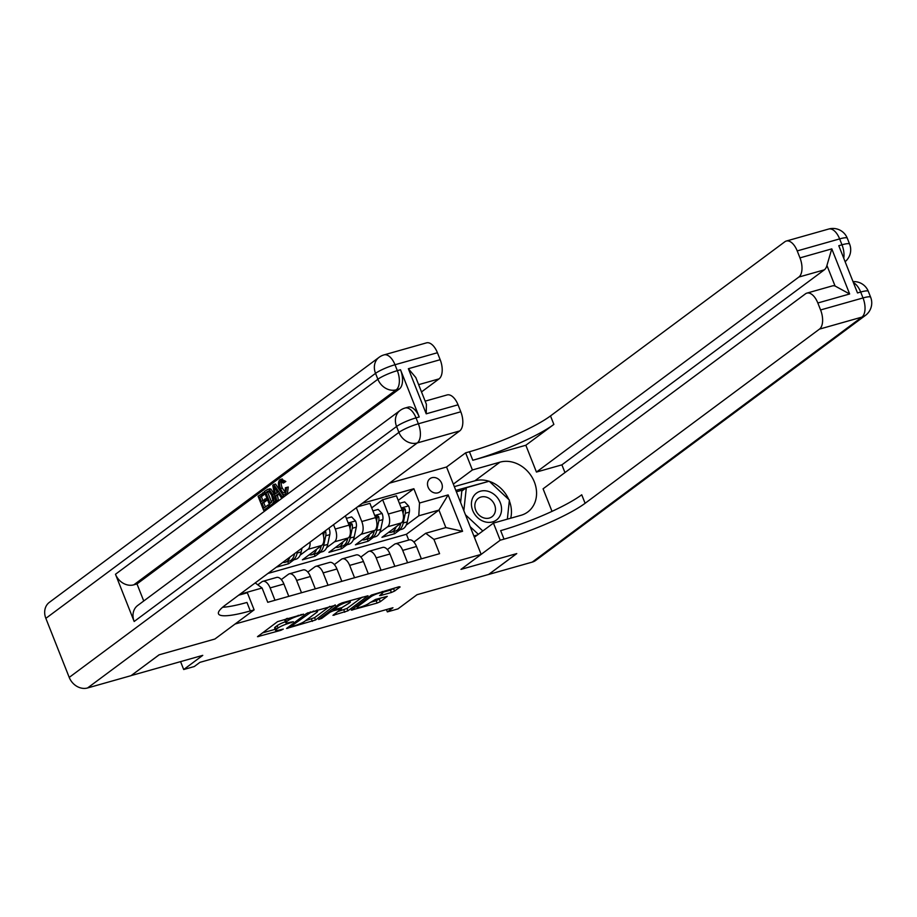 <?xml version="1.0" encoding="UTF-8"?>
<svg xmlns="http://www.w3.org/2000/svg" width="917" height="917" viewBox="0 0 917 917"><rect width="100%" height="100%" fill="white"/><g stroke="black" fill="none" stroke-linecap="round" stroke-linejoin="round"><path stroke-width="1.38" d="M303.561 614.126L277.564 621.634L257.494 636.696L280.866 630.323L283.284 629.096L279.536 629.99A8.093 1.33 158.4 0 1 275.547 630.346A8.093 1.33 158.4 0 1 276.395 629.257L278.046 628.03A8.093 1.33 158.4 0 1 288.236 623.526L293.325 621.726L289.772 622.379A8.093 1.33 158.4 0 1 285.783 622.746A8.093 1.33 158.4 0 1 286.631 621.646L288.282 620.419A8.093 1.33 158.4 0 1 298.472 615.915L303.561 614.126M431.918 477.711A8.242 6.923 53.4 0 0 429.993 478.651A8.242 6.923 53.4 0 0 428.663 488.337A8.242 6.923 53.4 0 0 437.902 492.83A8.242 6.923 53.4 0 0 439.828 491.89A8.242 6.923 53.4 0 0 441.157 482.204A8.242 6.923 53.4 0 0 431.918 477.711M391.376 592.485L394.551 591.087L400.11 586.949L399.136 586.72L371.374 595.087L351.291 610.149L377.116 603.077L380.303 601.678L387.283 596.348L375.523 599.431L369.001 603.317A6.763 1.112 158.4 0 1 362.123 606.573A6.763 1.112 158.4 0 1 357.149 607.375A6.763 1.112 158.4 0 1 357.859 606.469L370.904 596.772A6.763 1.112 158.4 0 1 377.793 593.517A6.763 1.112 158.4 0 1 382.767 592.703A6.763 1.112 158.4 0 1 382.045 593.62L379.604 595.58L380.853 595.465L391.376 592.485L390.436 590.124L394.574 588.015M387.352 611.891L397.955 608.888L417.017 594.72L488.612 574.455L516.649 553.627L460.964 569.388L481.15 554.384L235.061 624.03L214.876 639.034L254.124 609.862L250.307 610.94A64.385 10.626 -21.6 0 1 218.487 613.805A64.385 10.626 -21.6 0 1 225.307 605.117L459.681 430.944L417.258 442.957L87.562 687.968L131.051 675.657L159.088 654.818L214.876 639.034L159.191 654.795L131.142 675.588L202.76 655.357L183.698 669.525L194.301 666.521L199.906 662.361L392.957 607.73L387.352 611.891L386.424 609.576M335.358 605.277L306.622 613.416L286.54 628.477L315.54 620.007L335.198 604.876M342.179 602.836L368.004 595.775L347.921 610.837L332.974 615.33L341.548 608.682L333.318 610.768L330.131 612.178L321.775 618.39L318.669 619.456L338.992 604.246L342.179 602.836M389.393 483.179L446.556 467.005L481.15 554.384M255.213 582.903L262.09 588.015L267.753 602.309L439.587 553.673L433.924 539.391L425.706 533.27L445.857 527.573L438.934 510.093L418.782 515.801L406.185 525.154M262.09 588.015L239.853 594.308M362.284 503.33L413.865 488.727L419.527 503.02L448.161 494.916L462.569 531.287L433.924 539.391M180.569 661.638L183.698 669.525M408.707 540.044L406.414 534.267L267.913 573.457M406.414 534.267L438.934 510.093L448.161 494.916M399.972 529.774L394.677 533.717L393.806 531.528M371.706 507.858L382.641 499.731L396.431 495.833L402.093 510.116A10.305 5.319 74.2 0 1 401.348 522.896L381.942 537.316L394.677 533.717M382.641 499.731L388.304 514.024A10.305 5.319 74.2 0 1 387.559 526.805L379.661 532.662M373.448 537.282L368.153 541.225L367.281 539.024M357.573 506.826L369.918 503.341L375.569 517.624A10.305 5.319 74.2 0 1 374.824 530.404L355.429 544.824L368.153 541.225M356.323 507.754L361.779 521.532A10.305 5.319 74.2 0 1 361.034 534.313L353.148 540.17M346.935 544.79L341.64 548.721L340.769 546.532M345.388 515.881L349.056 525.132A10.305 5.319 74.2 0 1 348.311 537.912L328.905 552.332L341.64 548.721M333.547 524.684L335.267 529.029A10.305 5.319 74.2 0 1 334.522 541.809L326.635 547.678M320.411 552.298L315.116 556.229L314.256 554.04M322.601 532.811A10.305 5.319 74.2 0 1 321.787 545.42L302.392 559.828L315.116 556.229M310.049 542.142A10.305 5.319 74.2 0 1 307.997 549.317L300.111 555.175M293.898 559.794L288.603 563.737L287.732 561.548M276.326 567.21L288.603 563.737M257.803 584.828L261.884 581.802A10.305 5.319 74.2 0 1 262.824 581.332A10.305 5.319 74.2 0 1 270.114 587.912L274.997 600.257M281.29 579.578L288.408 574.294A10.305 5.319 74.2 0 1 289.336 573.836A10.305 5.319 74.2 0 1 296.627 580.415L301.51 592.749M307.814 572.07L314.921 566.798A10.305 5.319 74.2 0 1 315.861 566.328A10.305 5.319 74.2 0 1 323.151 572.907L328.034 585.241M334.327 564.574L341.433 559.29A10.305 5.319 74.2 0 1 342.373 558.82A10.305 5.319 74.2 0 1 349.664 565.399L354.547 577.744M360.851 557.066L367.958 551.782A10.305 5.319 74.2 0 1 368.886 551.323A10.305 5.319 74.2 0 1 376.176 557.891L381.071 570.236M387.364 549.558L394.47 544.274A10.305 5.319 74.2 0 1 395.41 543.815A10.305 5.319 74.2 0 1 402.701 550.395L407.584 562.729M413.888 542.062L425.706 533.27M398.219 500.361L413.865 488.727M262.824 581.332L276.613 577.435A10.305 5.319 74.2 0 1 283.903 584.014L288.786 596.348M289.336 573.836L303.126 569.927A10.305 5.319 74.2 0 1 310.416 576.506L315.299 588.852M315.861 566.328L329.639 562.43A10.305 5.319 74.2 0 1 336.94 568.998L341.823 581.344M342.373 558.82L356.163 554.923A10.305 5.319 74.2 0 1 363.453 561.502L368.336 573.836M368.886 551.323L382.676 547.415A10.305 5.319 74.2 0 1 389.966 553.994L394.86 566.328M395.41 543.815L409.2 539.907A10.305 5.319 74.2 0 1 416.49 546.486L421.373 558.831M418.782 515.801L419.527 503.02M462.569 531.287L445.857 527.573M285.783 622.746L284.843 620.385A8.093 1.33 158.4 0 1 285.703 619.284L286.712 618.539M285.393 621.76A8.093 1.33 158.4 0 0 277.117 625.669L278.046 628.03M275.547 630.346L274.607 627.985A8.093 1.33 158.4 0 1 275.467 626.896L277.117 625.669M262.365 632.936L275.134 629.314M305.464 620.729L314.611 617.645L329.811 606.343M310.554 612.499L290.93 626.414L294.632 625.715A8.093 1.33 158.4 0 0 304.822 621.21L316.709 612.373A8.093 1.33 158.4 0 0 317.569 611.284A8.093 1.33 158.4 0 0 313.568 611.65L310.554 612.499L310.301 611.868M362.192 597.173L346.981 608.475L347.921 610.837M337.846 611.57L346.981 608.475M349.618 602.824A6.763 1.112 158.4 0 0 350.328 601.907A6.763 1.112 158.4 0 0 345.365 602.721A6.763 1.112 158.4 0 0 338.476 605.977L333.605 609.736L341.835 607.65L349.618 602.824M382.618 592.336L390.436 590.124M370.227 602.412L376.188 600.715L381.472 597.746M289.967 557.066A19.704 10.179 74.2 0 1 285.267 562.247A19.704 10.179 74.2 0 1 282.837 562.373M301.991 548.137L301.189 551.896A19.704 10.179 74.2 0 1 295.87 559.244L291.835 560.379A19.704 10.179 -105.8 0 0 297.165 553.031L297.486 551.484M294.644 553.593L294.609 553.753A19.704 10.179 74.2 0 1 289.291 561.101L285.267 562.247M290.517 560.585A19.704 10.179 -105.8 0 0 291.835 560.379M316.583 549.283A19.704 10.179 74.2 0 1 311.78 554.739A19.704 10.179 74.2 0 1 309.132 554.819M328.79 528.215L329.1 528.536A6.82 3.53 74.2 0 1 329.788 534.657L327.713 544.389A19.704 10.179 74.2 0 1 322.383 551.736L318.359 552.871A19.704 10.179 -105.8 0 0 323.678 545.523L325.753 535.792A6.82 3.53 -105.8 0 0 325.627 531.551L325.271 530.84M321.214 545.844L321.133 546.245A19.704 10.179 74.2 0 1 315.815 553.593L311.78 554.739M317.041 553.077A19.704 10.179 -105.8 0 0 318.359 552.871M325.627 531.551L324.022 532.754A3.473 1.8 74.2 0 1 323.942 533.82L323.506 535.86M323.116 532.433A6.82 3.53 74.2 0 1 323.369 535.253M343.107 541.775A19.704 10.179 74.2 0 1 338.293 547.231A19.704 10.179 74.2 0 1 335.645 547.323M346.385 518.392L351.624 516.913L355.613 521.039A6.82 3.53 74.2 0 1 356.3 527.149L354.226 536.881A19.704 10.179 74.2 0 1 348.907 544.228L344.872 545.374A19.704 10.179 -105.8 0 0 350.191 538.027L352.266 528.284A6.82 3.53 -105.8 0 0 352.151 524.054L350.317 522.942L349.606 524.776A6.82 3.53 74.2 0 1 349.881 527.745M347.738 538.336L347.646 538.749A19.704 10.179 74.2 0 1 342.328 546.096L338.293 547.231M343.554 545.569A19.704 10.179 -105.8 0 0 344.872 545.374M352.151 524.054L350.535 525.246A3.473 1.8 74.2 0 1 350.454 526.312L350.019 528.352M484.864 521.807A16.735 14.064 53.4 0 0 501.473 510.849A16.735 14.064 53.4 0 0 488.131 491.317A16.735 14.064 53.4 0 0 471.51 502.264A16.735 14.064 53.4 0 0 484.864 521.807M484.05 517.979A11.463 9.629 53.4 0 0 492.005 516.741A11.463 9.629 53.4 0 0 494.997 506.012A11.463 9.629 53.4 0 0 486.285 497.106A11.463 9.629 53.4 0 0 478.33 498.344A11.463 9.629 53.4 0 0 475.338 509.073A11.463 9.629 53.4 0 0 484.05 517.979M478.342 534.313L470.192 526.713M460.598 502.47L461.813 491.053L466.306 487.718L489.208 481.23L509.393 500.074L507.353 519.16M482.823 530.977L465.469 514.792M463.842 510.677L466.306 487.718M282.207 480.944C280.911 482.445 280.946 484.806 282.287 488.027L285.279 492.383M285.428 487.764L286.562 487.523L285.68 494.274C283.456 495.432 281.45 493.747 279.639 489.219C277.966 484.841 278.046 481.677 279.903 479.763L284.132 481.952L283.353 483.087L280.51 481.425C279.215 482.927 279.249 485.288 280.591 488.509C281.817 491.89 283.273 493.289 284.946 492.704L285.428 487.764L288.259 487.042L287.376 493.793L284.786 494.733L287.376 493.793M281.599 479.282L285.829 481.471L283.353 483.087M278.963 494.171L277.45 495.295L278.401 500.223L275.696 501.461L272.762 485.299L273.828 484.508L282.115 496.693L281.106 497.438L278.619 493.644L275.742 495.776L276.705 500.705L275.696 501.461M273.828 484.508L275.524 484.027L283.811 496.212L281.106 497.438M270.079 505.714L265.38 509.909L263.683 510.391L258.078 496.223L264.509 492.211L265.162 493.85L261.368 496.67L262.858 500.43M262.812 492.693L263.466 494.332L259.671 497.152L261.391 501.507L266.629 498.401L267.271 500.04L263.741 502.665L265.437 506.963M419.218 416.983L416.031 417.877A15.451 7.989 -105.8 0 0 405.096 408.019L408.283 407.114A15.451 7.989 74.2 0 1 419.218 416.983L400.511 369.746A15.451 7.989 74.2 0 1 399.399 388.923L396.213 389.817L133.813 584.828A15.451 12.976 -126.6 0 1 115.473 574.26L134.169 621.485A15.451 12.976 -126.6 0 1 137.688 605.484L400.087 410.484A15.451 12.976 53.4 0 0 396.58 426.485L134.169 621.485M143.74 600.979L136.988 583.923L399.399 388.923M269.357 488.795L270.928 489.025L274.412 494.389M275.558 500.693L274 503.502L269.896 505.771L264.279 491.604L267.856 489.219L269.231 489.506L272.578 494.504C274.378 499.031 274.286 502.195 272.303 503.983L269.896 505.771M254.124 609.862L247.349 592.737L238.661 595.202M408.363 368.714L415.814 377.54L426.405 404.294L426.222 413.819L408.363 368.714L440.183 359.705L437.42 352.736L394.998 364.748L397.336 370.651L400.511 369.746M440.183 359.705A15.451 7.989 74.2 0 1 439.06 378.87L418.633 384.659M421.511 391.926L439.06 378.87M115.473 574.26L377.873 379.248L375.534 373.345A15.451 2.545 158.4 0 1 394.998 364.748A15.451 7.989 -105.8 0 0 384.063 354.879L426.485 342.866A15.451 7.989 74.2 0 1 437.42 352.736M87.562 687.968A15.451 12.976 -126.6 0 1 69.222 677.399L45.85 618.356A15.451 12.976 -126.6 0 1 49.358 602.354L379.053 357.343A15.451 12.976 53.4 0 0 375.534 373.345L45.85 618.356M425.156 401.153L447.106 394.94A15.451 7.989 74.2 0 1 458.042 404.81L426.222 413.819M69.222 677.399L398.918 432.388L396.58 426.485A15.451 2.545 158.4 0 1 416.031 417.877L418.37 423.792L460.804 411.779L458.042 404.81M460.804 411.779A15.451 7.989 74.2 0 1 459.681 430.944M136.988 583.923L133.813 584.828M250.307 610.94L246.948 602.446A64.385 10.626 -21.6 0 1 222.625 607.249M264.933 498.882L265.575 500.51L262.044 503.146L263.981 508.052L267.947 505.095L268.601 506.734L270.297 506.253M268.601 506.734L263.683 510.391M267.947 505.095L269.46 504.671M262.044 503.146L263.741 502.665M265.575 500.51L267.271 500.04M259.671 497.152L261.368 496.67M263.466 494.332L265.162 493.85M270.194 503.433L272.773 500.223L271.615 495.18L268.475 490.985L265.884 492.532L270.194 503.433M268.475 490.985L267.248 491.523L268.819 491.076M272.303 503.983L274 503.502M272.578 494.504L274.275 494.034M269.231 489.506L270.928 489.025M265.884 492.532L267.581 492.051L271.65 502.344M268.864 491.099L267.581 492.051M274.527 489.495L275.387 493.931L277.679 492.223L273.942 486.537L274.527 489.495L275.673 489.174M276.705 500.705L278.401 500.223M275.742 495.776L277.45 495.295M282.115 496.693L283.811 496.212M276.487 490.412L276.945 492.773M280.591 488.509L282.287 488.027M284.132 481.952L285.829 481.471M279.903 479.763L282.287 478.926M286.562 487.523L288.259 487.042M828.704 229.032A15.451 15.451 0 0 1 847.285 238.214A15.451 2.545 158.4 0 0 839.64 238.901L797.217 250.914A15.451 7.989 -105.8 0 0 786.282 241.045L828.704 229.032A15.451 7.989 74.2 0 1 839.64 238.901L841.978 244.805L838.791 245.71L857.498 292.947L860.685 292.042L863.012 297.945A15.451 7.989 74.2 0 1 861.9 317.11L819.466 329.123A15.451 7.989 -105.8 0 0 820.589 309.957L863.012 297.945A15.451 2.545 -21.6 0 1 870.657 297.257A15.451 15.451 0 0 1 865.51 315.345A15.451 12.976 53.4 0 1 861.9 317.11L532.215 562.121L488.727 574.432L516.752 553.593L460.964 569.388L500.212 540.216L504.029 539.139A64.385 10.626 158.4 0 0 585.103 503.295L819.466 329.123M474.364 537.259L493.438 523.091L521.016 515.297A28.977 24.335 53.4 0 0 527.779 511.973A28.977 24.335 53.4 0 0 532.456 477.963A28.977 24.335 53.4 0 0 499.971 462.157L472.393 469.962L465.618 452.838L469.435 451.76A64.385 10.626 158.4 0 0 550.509 415.917L784.872 241.744A15.451 7.989 -105.8 0 1 786.282 241.045M493.438 523.091L500.212 540.216M806.891 293.119L832.349 285.909A15.451 7.989 74.2 0 1 835.066 286.012L826.928 265.449L831.788 248.874L849.646 293.979L817.826 302.988A15.451 7.989 -105.8 0 0 806.891 293.119A15.451 7.989 -105.8 0 0 805.493 293.818L543.082 488.818L552.011 511.365M564.964 472.564L561.903 464.85L536.445 472.06L798.856 277.049A15.451 7.989 -105.8 0 0 799.968 257.883L831.788 248.874M525.831 445.249L472.805 460.265A64.385 10.626 158.4 0 0 553.868 424.422L525.831 445.249L536.445 472.06M817.826 302.988L820.589 309.957M865.51 315.345L535.815 560.356A15.451 12.976 -126.6 0 1 532.215 562.121M453.33 484.13L472.393 469.962M446.556 467.005L465.618 452.838M797.217 250.914L799.968 257.883M826.928 265.449A15.451 7.989 74.2 0 1 824.314 269.85L798.856 277.049M561.903 464.85L824.314 269.85M504.029 539.139L500.659 530.634A64.385 10.626 158.4 0 0 581.733 494.79L585.103 503.295M849.646 293.979L835.066 286.012M454.328 486.629L474.857 480.817A28.977 24.335 -126.6 0 1 489.07 481.276M489.334 481.356A28.977 24.335 -126.6 0 1 508.752 499.478M509.313 500.831A28.977 24.335 -126.6 0 1 510.712 518.208M473.871 535.986L477.448 534.978M488.394 481.459L455.818 490.412M463.532 489.781L456.368 491.799M487.58 481.7L488.165 481.253M369.62 534.279A19.704 10.179 74.2 0 1 364.817 539.723A19.704 10.179 74.2 0 1 362.169 539.815M372.91 510.895L378.148 509.405L382.137 513.531A6.82 3.53 74.2 0 1 382.813 519.641L380.738 529.373A19.704 10.179 74.2 0 1 375.42 536.732L371.396 537.866A19.704 10.179 -105.8 0 0 376.715 530.519L378.79 520.787A6.82 3.53 -105.8 0 0 378.664 516.546L376.83 515.434L376.119 517.268A6.82 3.53 74.2 0 1 376.394 520.237M374.251 530.828L374.17 531.241A19.704 10.179 74.2 0 1 368.84 538.588L364.817 539.723M370.078 538.061A19.704 10.179 -105.8 0 0 371.396 537.866M378.664 516.546L377.059 517.75A3.473 1.8 74.2 0 1 376.967 518.816L376.532 520.845M396.133 526.771A19.704 10.179 74.2 0 1 391.33 532.227A19.704 10.179 74.2 0 1 388.682 532.307M399.422 503.387L404.661 501.908L408.65 506.024A6.82 3.53 74.2 0 1 409.337 512.133L407.263 521.876A19.704 10.179 74.2 0 1 401.944 529.224L397.909 530.358A19.704 10.179 -105.8 0 0 403.228 523.011L405.303 513.279A6.82 3.53 -105.8 0 0 405.188 509.038L403.354 507.938L402.643 509.76A6.82 3.53 74.2 0 1 402.918 512.729M400.775 523.32L400.683 523.733A19.704 10.179 74.2 0 1 395.365 531.081L391.33 532.227M396.591 530.565A19.704 10.179 -105.8 0 0 397.909 530.358M405.188 509.038L403.572 510.242A3.473 1.8 74.2 0 1 403.491 511.308L403.056 513.348M401.348 522.896L387.559 526.805M374.824 530.404L361.034 534.313M348.311 537.912L334.522 541.809M321.787 545.42L307.997 549.317M283.903 584.014L270.114 587.912M310.416 576.506L296.627 580.415M336.94 568.998L323.151 572.907M349.056 525.132L335.267 529.029M363.453 561.502L349.664 565.399M375.569 517.624L361.779 521.532M389.966 553.994L376.176 557.891M402.093 510.116L388.304 514.024M416.49 546.486L402.701 550.395M298.22 615.284L298.472 615.915M287.457 618.333L288.282 620.419M285.703 619.284L286.631 621.646M290.849 622.081L291.102 622.712M287.961 622.826L288.236 623.526M275.467 626.896L276.395 629.257M280.613 629.681L280.866 630.323M258.445 635.848L258.743 636.581M301.085 614.47L301.338 615.112M314.611 617.645L315.54 620.007M311.425 619.044L312.353 621.405M287.491 627.629L287.789 628.363M307.997 612.659L308.318 613.484M290.517 625.371L290.93 626.414M313.316 611.009L313.568 611.65M343.806 609.885L344.735 612.247M333.926 614.482L334.224 615.227M340.047 608.154L340.299 608.796M332.619 608.991L333.318 610.768M329.73 611.135L330.131 612.178M321.363 617.359L321.775 618.39M338.064 604.945L338.476 605.977M333.467 608.361L333.88 609.392M380.566 594.72L380.853 595.465M370.502 595.741L370.904 596.772M357.458 605.426L357.859 606.469M379.363 599.317L380.303 601.678M376.188 600.715L377.116 603.077M352.254 609.301L352.541 610.034M393.622 588.725L394.551 591.087M301.189 551.896L297.165 553.031M328.997 528.433L328.183 528.673M321.133 546.245L320.377 546.463M327.713 544.389L323.678 545.523M329.788 534.657L325.753 535.792M355.521 520.936L348.208 522.999M347.646 538.749L346.901 538.955M354.226 536.881L350.191 538.027M356.3 527.149L352.266 528.284M396.213 389.817A15.451 7.989 -105.8 0 0 397.336 370.651A15.451 2.545 -21.6 0 0 377.873 379.248A15.451 12.976 53.4 0 0 396.213 389.817M417.258 442.957A15.451 7.989 -105.8 0 0 418.37 423.792A15.451 2.545 -21.6 0 0 398.918 432.388A15.451 12.976 53.4 0 0 417.258 442.957M472.805 460.265L469.435 451.76M553.868 424.422L550.509 415.917M853.429 282.665A15.451 7.989 74.2 0 1 860.685 292.042A15.451 2.545 158.4 0 1 868.319 291.354A15.451 15.451 0 0 0 853.016 281.622M845.13 261.689A15.451 15.451 0 0 0 849.612 244.117A15.451 2.545 -21.6 0 0 841.978 244.805A15.451 7.989 74.2 0 1 843.755 258.239M474.857 480.817L499.971 462.157M382.034 513.428L374.732 515.492M374.17 531.241L373.414 531.447M380.738 529.373L376.715 530.519M382.813 519.641L378.79 520.787M408.558 505.92L401.245 507.995M400.683 523.733L399.938 523.951M407.263 521.876L403.228 523.011M409.337 512.133L405.303 513.279M290.299 625.532L290.746 626.655M317.041 609.954L317.569 611.284M341.204 607.822L341.548 608.682M349.835 600.669L350.328 601.907M333.158 608.59L333.605 609.736M382.286 591.488L382.767 592.703M356.621 606.045L357.149 607.375M384.063 354.879A15.451 15.451 0 0 0 379.053 357.343M405.096 408.019A15.451 15.451 0 0 0 400.087 410.484M868.319 291.354L870.657 297.257M847.285 238.214L849.612 244.117"/></g></svg>
